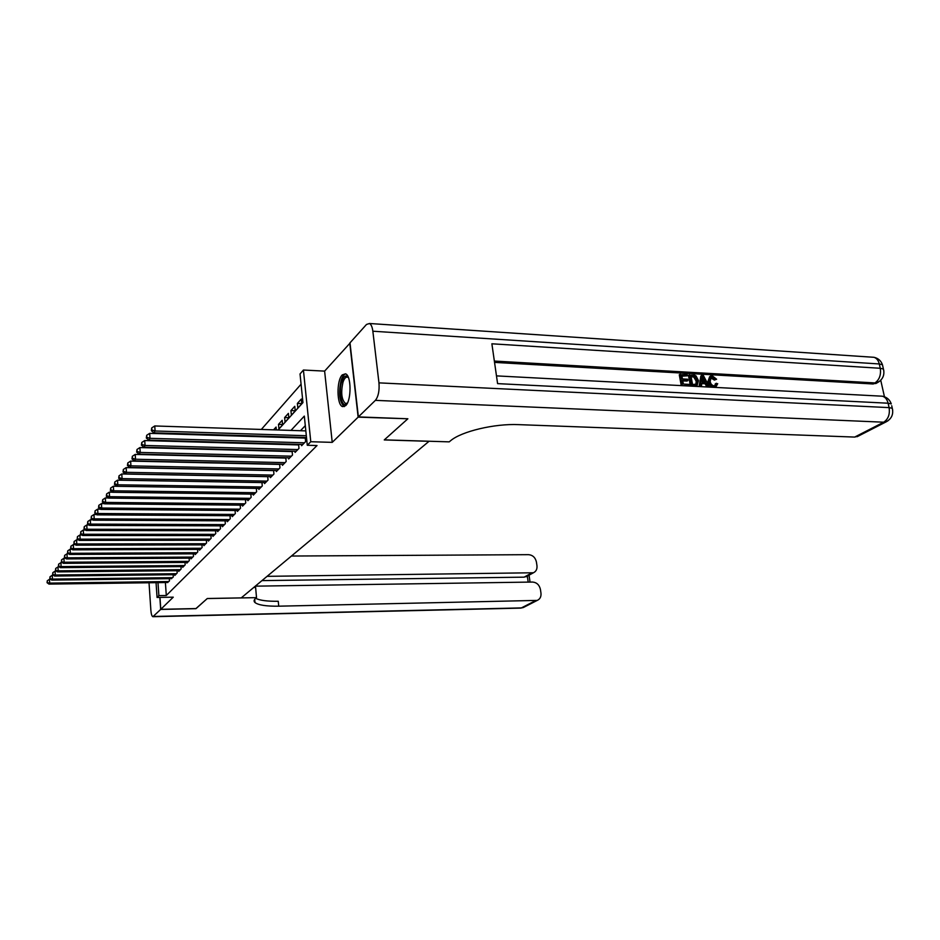 <?xml version="1.0" encoding="UTF-8"?>
<svg xmlns="http://www.w3.org/2000/svg" width="940" height="940" viewBox="0 0 940 940"><rect width="100%" height="100%" fill="white"/><g stroke="black" fill="none" stroke-linecap="round" stroke-linejoin="round"><path stroke-width="1.41" d="M342.266 374.896C336.414 380.395 336.696 405.199 342.642 406.62L345.673 405.657C351.572 400.546 351.431 375.365 345.509 373.826L342.266 374.896M278.064 429.991L302.95 402.602L300.036 373.944L303.42 370.031L310.776 441.73L307.286 445.266L304.325 416.091L290.977 430.403M350.032 343.112L324.617 371.112L303.42 370.031M301.082 384.19L261.332 429.439M255.598 435.96L255.081 436.56M407.584 418.77L358.14 417.149L349.774 343.1M159.976 597.405L160.787 609.32L173.266 597.17L157.062 597.452L156.052 582.671M407.619 419.005L384.26 439.932L429.028 441.306L241.239 597.887L207.305 598.51L196.084 608.568L160.787 609.32M301.493 444.479L301.623 445.701L305.629 441.6L305.206 437.488M294.949 451.212L295.066 452.41L298.979 448.404L298.579 444.397M288.557 457.78L288.674 458.943L292.493 455.042L292.105 451.141M282.317 464.196L282.435 465.335L286.159 461.517L285.784 457.721M276.231 470.47L276.337 471.575L279.979 467.85L279.615 464.137M270.274 476.58L270.379 477.661L273.94 474.019L273.599 470.411M264.469 482.561L264.563 483.618L268.041 480.058L267.712 476.533M258.782 488.401L258.876 489.435L262.272 485.957L261.954 482.526M253.224 494.111L253.318 495.11L256.632 491.714L256.338 488.365M247.796 499.704L247.878 500.679L251.133 497.354L250.839 494.088M242.485 505.156L242.567 506.108L245.739 502.865L245.458 499.669M237.28 510.502L237.362 511.43L240.476 508.258L240.205 505.144M232.204 515.731L232.274 516.636L235.317 513.534L235.059 510.49M227.221 520.842L227.292 521.735L230.265 518.692L230.018 515.719M222.345 525.86L222.416 526.717L225.33 523.745L225.095 520.831M217.575 530.759L217.645 531.605L220.501 528.691L220.266 525.848M212.898 535.565L212.969 536.388L215.765 533.532L215.53 530.759M208.316 540.265L208.386 541.076L211.124 538.279L210.901 535.565M203.839 544.871L203.898 545.67L206.577 542.921L206.365 540.265M199.433 549.395L199.492 550.17L202.124 547.48L201.924 544.883M195.121 553.824L195.179 554.577L197.764 551.945L197.564 549.395M190.902 558.16L190.961 558.912L193.487 556.327L193.287 553.824M186.755 562.414L186.813 563.154L189.292 560.616L189.105 558.172M182.689 566.597L182.748 567.313L185.168 564.822L184.992 562.426M178.706 570.686L178.753 571.391L181.138 568.947L180.962 566.609M174.793 574.704L174.84 575.398L177.178 573.001L177.014 570.709M170.951 578.652L173.301 576.972L173.136 574.728M267.724 436.336L267.195 436.924M276.348 429.933L276.078 427.065L273.575 429.839M282.576 424.516L278.499 424.375L282.164 420.309L282.599 424.856L278.933 428.899L278.499 424.375M288.815 417.713L284.632 417.56L288.392 413.389L288.839 417.983L285.079 422.119L284.632 417.56M295.219 410.745L290.93 410.58L294.772 406.303L295.242 410.945L291.388 415.186L290.93 410.58M301.775 403.601L297.369 403.424L301.317 399.042L301.787 403.742L297.839 408.089L297.369 403.424M270.45 437.03L270.391 436.419M165.393 582.542L166.298 595.49L317.027 445.537L307.286 445.266M305.3 425.632L300.471 430.72M294.361 437.147L293.797 437.735M167.179 582.518L169.482 580.873L169.329 578.664M304.537 437.464L303.973 438.052M324.617 371.112L332.231 442.364L358.14 417.149M332.231 442.364L310.776 441.73M166.298 595.49L158.883 595.607L157.062 597.452M271.637 437.065L272.165 436.466M157.991 582.636L158.883 595.607M284.961 436.865L284.409 437.453M50.654 579.298L49.491 579.31L49.667 583.106L168.824 581.543M47.341 582.295L47.27 580.767L47.071 582.694L49.667 583.106L48.986 584.093L167.884 582.506M49.491 579.31L47.27 580.767M47.071 582.694L48.986 584.093M347.236 403.413C342.231 409.746 337.93 392.25 341.737 381.487C343.723 376.047 345.908 374.684 348.329 377.363M348.446 377.645L347.741 377.21C345.908 376.67 344.322 378.327 342.994 382.18C340.715 392.544 341.526 399.641 345.438 403.471L347.365 403.143M345.662 373.897C343.899 374.414 342.407 376.505 341.185 380.183C338.353 393.049 339.363 401.85 344.216 406.585L344.287 406.609M195.955 608.568L207.258 598.545L256.514 597.64L255.774 598.251C253.859 599.837 253.6 601.271 254.999 602.552C258.441 605.137 266.349 606.347 278.722 606.183L537.245 600.402C540.065 599.097 541.299 596.665 540.97 593.116L540.429 589.427C539.36 584.903 536.74 582.436 532.581 582.048L255.316 586.161M253.741 587.465L255.621 587.441L256.514 597.64M254.916 601.718L254.329 601.729M149.025 582.765L150.858 610.166C151.187 614.149 151.869 616.334 152.903 616.699L160.681 609.425L195.966 608.673M159.859 597.405L160.681 609.425M267.078 576.337L533.427 572.765C536.117 571.449 537.292 569.088 536.963 565.68L536.423 562.038C535.365 557.549 532.769 555.094 528.621 554.671L291.435 556.034M527.293 576.149L524.109 577.16L531.3 573.2M261.954 580.615L524.109 577.16M255.668 598.334C259.851 600.437 267.383 601.424 278.264 601.271L278.722 606.183M714.8 385.776L715.328 383.826L717.702 383.673L715.951 386.892L714.071 387.351M711.404 387.21L707.879 381.734L709.665 376.67M714.412 387.127C711.357 386.669 709.489 384.672 708.795 381.147L710.511 376.106L712.25 375.824L716.609 379.231L714.377 380.089L710.593 377.774M699.066 386.552L700.876 375.977L701.78 375.377L703.343 375.46L709.3 386.716L707.843 386.646L706.081 383.179L701.898 382.956L701.405 386.305L699.936 386.223L701.78 375.377M706.786 386.963L705.164 383.767L701.804 383.59M681.253 385.623L679.279 374.755L687.187 374.543L687.422 375.824L681.935 376.176M687.422 375.824L681.806 375.507L682.44 378.938L687.669 379.22L687.904 380.5L686.999 381.099L682.793 380.876M884.446 396.751L880.745 380.265M877.032 382.862L873.048 383.978L874.952 382.933L494.358 361.054M494.546 362.394L873.048 383.978M696.74 385.87L695.8 386.387M690.442 386.105L688.444 375.272L694.507 375.119L696.082 375.988L698.467 380.594L697.045 385.67L691.394 385.776L689.349 374.672M358.375 416.913L407.866 418.77L384.331 439.861L449.214 441.859L450.648 440.684C461.376 431.46 494.499 423.505 518.504 424.633L854.683 437.077L883.706 422.201L375.377 400.358L358.375 416.913L349.997 342.841L366.506 324.453L369.502 323.501L874.036 357.306C876.644 358.175 878.395 360.396 879.288 363.956L372.851 331.221C372.299 327.014 371.183 324.441 369.502 323.501M375.377 400.358C378.35 396.61 379.548 390.781 378.961 382.862L372.851 331.221M882.895 366.694L882.448 364.72L879.288 363.956L880.263 368.28L491.879 343.793L497.589 383.626L888.112 403.213L889.099 407.619C890.062 414.293 888.265 419.146 883.706 422.201L887.854 420.897M858.385 436.066L854.683 437.077M687.904 380.5L682.663 380.218L683.368 384.072L689.243 384.389L688.95 386.023M689.478 385.67L681.664 385.647M682.205 385.282L680.172 374.144M692.557 384.566L696.787 384.014L697.069 380.5L694.66 376.458L690.982 376.024L692.557 384.566M696.787 384.014L695.917 384.578L696.164 381.099L693.755 377.058L691.1 376.681M697.069 380.5L696.164 381.099M694.66 376.458L693.755 377.058M692.98 376.141L692.075 376.74M702.509 378.691L702.074 381.699L705.423 381.875L702.803 376.693L702.509 378.691M706.081 383.179L705.164 383.767M704.178 381.816L702.544 378.573M716.609 379.231L715.293 379.49L712.426 377.093L711.239 377.269L710.17 381.205C710.546 383.779 711.839 385.329 714.036 385.846L715.07 385.682L716.257 383.238M712.426 377.093L711.51 377.692M715.293 379.49L714.377 380.089M708.795 381.147L707.879 381.734M53.51 575.256L52.276 575.268L52.452 579.099L172.619 577.665M50.102 578.276L50.032 576.737L49.82 578.676L52.452 579.099L51.747 580.109L171.667 578.64M52.276 575.268L50.032 576.737M49.82 578.676L51.747 580.109M56.424 571.132L55.096 571.144L55.284 575.01L176.497 573.706M52.91 574.176L52.84 572.636L52.628 574.598L55.284 575.01L54.567 576.044L175.522 574.692M55.096 571.144L52.84 572.636M52.628 574.598L54.567 576.044M59.396 566.926L57.986 566.938L58.174 570.839L180.445 569.663M55.777 570.004L55.695 568.442L55.483 570.427L58.174 570.839L57.446 571.884L179.446 570.686M57.986 566.938L55.695 568.442M55.483 570.427L57.446 571.884M62.44 562.637L60.924 562.649L61.124 566.585L184.463 565.551M58.691 565.751L58.621 564.164L58.398 566.174L61.124 566.585L60.383 567.654L183.453 566.585M60.924 562.649L58.621 564.164M58.398 566.174L60.383 567.654M65.541 558.266L63.932 558.278L64.132 562.249L188.564 561.356M61.676 561.403L61.594 559.805L61.37 561.838L64.132 562.249L63.368 563.342L187.53 562.414M63.932 558.278L61.594 559.805M61.37 561.838L63.368 563.342M68.702 553.801L66.999 553.813L67.198 557.82L192.747 557.079M64.719 556.962L64.637 555.364L64.413 557.408L67.198 557.82L66.423 558.936L191.689 558.16M66.999 553.813L64.637 555.364M64.413 557.408L66.423 558.936M71.933 549.254L70.124 549.254L70.324 553.308L197.012 552.72M67.821 552.438L67.739 550.817L67.516 552.896L70.324 553.308L69.537 554.436L195.931 553.813M70.124 549.254L67.739 550.817M67.516 552.896L69.537 554.436M75.224 544.601L73.32 544.601L73.531 548.69L201.36 548.267M70.994 547.82L70.911 546.187L70.676 548.29L73.531 548.69L72.721 549.853L200.255 549.395M73.32 544.601L70.911 546.187M70.676 548.29L72.721 549.853M78.596 539.854L76.575 539.854L76.786 543.978L205.79 543.731M74.225 543.109L74.142 541.452L73.896 543.579L76.786 543.978L75.964 545.165L204.673 544.871M76.575 539.854L74.142 541.452M73.896 543.579L75.964 545.165M82.038 535.013L79.9 535.001L80.123 539.172L210.325 539.102M77.538 538.291L77.444 536.623L77.198 538.773L80.123 539.172L79.277 540.383L209.185 540.265M79.9 535.001L77.444 536.623M77.198 538.773L79.277 540.383M85.552 530.054L83.296 530.054L83.531 534.261L214.943 534.366M80.91 533.368L80.817 531.688L80.57 533.861L83.531 534.261L82.673 535.495L213.78 535.565M83.296 530.054L80.817 531.688M80.57 533.861L82.673 535.495M89.159 525.002L86.774 524.99L87.009 529.244L219.666 529.549M84.353 528.339L84.259 526.647L84.013 528.844L87.009 529.244L86.127 530.501L218.468 530.759M86.774 524.99L84.259 526.647M84.013 528.844L86.127 530.501M92.825 519.832L90.322 519.82L90.557 524.109L224.484 524.614M87.878 523.204L87.784 521.489L87.526 523.721L90.557 524.109L89.664 525.401L223.262 525.86M90.322 519.82L87.784 521.489M87.526 523.721L89.664 525.401M96.585 514.556L93.953 514.533L94.2 518.868L229.395 519.585M91.486 517.952L91.392 516.225L91.121 518.481L94.2 518.868L93.283 520.184L228.162 520.854M93.953 514.533L91.392 516.225M91.121 518.481L93.283 520.184M100.439 509.151L97.666 509.128L97.913 513.51L234.424 514.438M95.163 512.582L95.069 510.831L94.799 513.123L97.913 513.51L96.973 514.861L233.155 515.731M97.666 509.128L95.069 510.831M94.799 513.123L96.973 514.861M104.375 503.629L101.45 503.605L101.708 508.023L239.559 509.186M98.935 507.095L98.829 505.321L98.559 507.647L98.935 507.095L101.708 508.023L100.756 509.41L238.267 510.514M101.45 503.605L98.829 505.321M98.559 507.647L100.756 509.41M108.406 497.988L105.339 497.953L105.597 502.418L244.811 503.816M102.789 501.478L102.683 499.692L102.401 502.042L102.789 501.478L105.597 502.418L104.622 503.828L243.484 505.168M105.339 497.953L102.683 499.692M102.401 502.042L104.622 503.828M112.518 492.207L109.31 492.161L109.581 496.673L250.181 498.329M106.737 495.733L106.62 493.923L106.338 496.308L106.737 495.733L109.581 496.673L108.57 498.118L248.83 499.716M109.31 492.161L106.62 493.923M106.338 496.308L108.57 498.118M116.748 486.297L113.364 486.238L113.646 490.798L255.668 492.713M110.767 489.846L110.662 488.024L110.356 490.445L110.767 489.846L113.646 490.798L112.624 492.278L254.282 494.135M113.364 486.238L110.662 488.024M110.356 490.445L112.624 492.278M261.966 482.572L117.535 480.176L117.817 484.793L261.273 486.979M114.903 483.818L114.786 481.985L114.48 484.429L114.903 483.818L117.817 484.793L116.76 486.309L259.863 488.424M117.535 480.176L114.786 481.985M114.48 484.429L116.76 486.309M267.724 476.662L121.789 473.971L122.083 478.636L267.019 481.104M119.133 477.661L119.016 475.793L118.698 478.284L119.133 477.661L122.083 478.636L121.002 480.187L265.574 482.584M121.789 473.971L119.016 475.793M118.698 478.284L121.002 480.187M273.611 470.599L126.16 467.615L126.454 472.327L272.894 475.088M123.469 471.339L123.34 469.46L123.023 471.974L123.469 471.339L126.454 472.327L125.349 473.913L271.413 476.603M126.16 467.615L123.34 469.46M123.023 471.974L125.349 473.913M279.65 464.407L130.625 461.094L130.93 465.864L278.91 468.943M127.91 464.865L127.781 462.962L127.452 465.523L127.91 464.865L130.93 465.864L129.802 467.486L277.394 470.494M130.625 461.094L127.781 462.962M127.452 465.523L129.802 467.486M285.819 458.062L135.207 454.42L135.525 459.237L285.067 462.645M132.458 458.227L132.329 456.311L132 458.908L132.458 458.227L135.525 459.237L134.361 460.906L283.516 464.231M135.207 454.42L132.329 456.311M132 458.908L134.361 460.906M292.152 451.564L139.907 447.569L140.236 452.446L291.377 456.182M137.123 451.435L136.993 449.485L136.653 452.116L137.123 451.435L140.236 452.446L139.05 454.161L289.779 457.815M139.907 447.569L136.993 449.485M136.653 452.116L139.05 454.161M298.626 444.914L144.725 440.555L145.065 445.478L297.827 449.579M141.905 444.456L141.775 442.481L141.423 445.161L141.905 444.456L145.065 445.478L143.844 447.228L296.206 451.247M144.725 440.555L141.775 442.481M141.423 445.161L143.844 447.228M305.277 438.087L149.672 433.352L150.012 438.322L304.454 442.811M146.816 437.3L146.687 435.302L146.323 438.017L146.816 437.3L150.012 438.322L148.767 440.132L302.786 444.514M149.672 433.352L146.687 435.302M146.323 438.017L148.767 440.132M305.829 430.896L154.748 425.961L155.1 430.99L306.322 435.714M151.857 429.956L151.716 427.935L151.352 430.696L151.857 429.956L155.1 430.99L153.819 432.846L306.499 437.523M154.748 425.961L151.716 427.935M151.352 430.696L153.819 432.846M153.443 616.476L521.394 607.91L535.295 600.789M528.186 582.107L527.328 576.126M524.356 606.993L520.455 608.121L153.032 616.699M378.961 382.862L889.099 407.619L892.283 408.289L892.683 410.099M875.739 383.579L877.631 382.533C882.895 379.407 884.822 374.907 883.424 369.044L880.263 368.28C881.203 374.86 879.429 379.748 874.952 382.933L879.311 381.511M871.686 357.141L874.036 357.306C878.195 358.269 881.003 360.737 882.448 364.72L883.87 371.006M880.193 396.093L882.425 396.21C885.257 397.068 887.149 399.406 888.112 403.213L891.284 403.895C889.781 399.7 886.831 397.138 882.425 396.21L496.485 375.882M891.707 405.728L892.283 408.289C893.646 414.281 891.602 418.805 886.173 421.837L857.116 436.712M703.931 378.926L703.014 379.525M346.602 403.519L345.438 403.471M254.705 599.309L254.999 602.552M526.224 576.737L533.427 572.765M520.654 608.121L523.322 607.534L537.245 600.402M530.043 582.083L529.056 575.186M696.129 386.27L697.045 385.67"/></g></svg>
